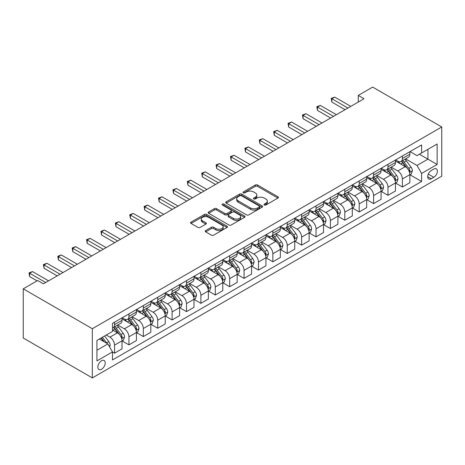 <?xml version="1.0" encoding="UTF-8"?>
<svg xmlns="http://www.w3.org/2000/svg" width="465" height="465" viewBox="0 0 465 465"><rect width="100%" height="100%" fill="white"/><g stroke="black" fill="none" stroke-linecap="round" stroke-linejoin="round"><path stroke-width="0.7" d="M264.306 205.001A1.116 0.645 0 0 0 265.893 205.001L277.896 198.067A1.598 0.924 0 0 0 278.366 197.416A1.598 0.924 0 0 0 277.896 196.765L257.558 185.018A1.598 0.924 0 0 0 255.297 185.018L243.288 191.952A1.116 0.645 0 0 0 242.963 192.405A1.116 0.645 0 0 0 243.288 192.865A1.116 0.645 0 0 0 244.869 192.865L246.427 191.969A5.115 2.953 0 0 1 253.657 191.969L255.355 192.946A5.115 2.953 0 0 1 256.849 195.033A5.115 2.953 0 0 1 255.355 197.119L253.797 198.02A1.116 0.645 0 0 0 253.472 198.474A1.116 0.645 0 0 0 253.797 198.933A1.116 0.645 0 0 0 255.378 198.933L256.936 198.038A5.115 2.953 0 0 1 264.167 198.038L265.864 199.014A5.115 2.953 0 0 1 267.358 201.101A5.115 2.953 0 0 1 265.864 203.188L264.306 204.089A1.116 0.645 0 0 0 263.981 204.542A1.116 0.645 0 0 0 264.306 205.001L264.306 204.089M101.539 369.262A5.208 3.011 120 0 0 104.945 364.67A5.208 3.011 120 0 0 104.143 360.497A5.208 3.011 120 0 0 101.539 360.753A5.208 3.011 120 0 0 98.132 365.345A5.208 3.011 120 0 0 98.935 369.518A5.208 3.011 120 0 0 101.539 369.262M205.687 230.559A1.598 0.924 0 0 0 205.216 231.21A1.598 0.924 0 0 0 205.687 231.866L211.395 235.162A1.598 0.924 0 0 0 213.65 235.162L226.99 227.461A1.598 0.924 0 0 0 227.455 226.81A1.598 0.924 0 0 0 226.99 226.159L206.646 214.412A1.598 0.924 0 0 0 204.385 214.412L191.051 222.113A1.598 0.924 0 0 0 190.58 222.764A1.598 0.924 0 0 0 191.051 223.415L197.945 227.397A1.598 0.924 0 0 0 200.206 227.397L205.914 224.101A1.598 0.924 0 0 0 206.379 223.45A1.598 0.924 0 0 0 205.914 222.793L202.49 220.823A4.278 2.47 0 0 1 201.24 219.079A4.278 2.47 0 0 1 203.879 216.795A4.278 2.47 0 0 1 208.541 217.329L221.933 225.066A4.278 2.47 0 0 1 223.183 226.81A4.278 2.47 0 0 1 220.544 229.088A4.278 2.47 0 0 1 215.882 228.553L213.65 227.263A1.598 0.924 0 0 0 211.395 227.263L205.687 230.559L205.687 231.866M441.75 126.98L372.674 87.095L358.283 95.406L364.037 98.731L43.396 283.848L37.642 280.523L23.25 288.835L92.326 328.714L441.75 126.98L441.75 176.165L92.326 377.906L92.326 328.714M246.537 214.871A1.598 0.924 0 0 0 248.798 214.871L262.132 207.169A1.598 0.924 0 0 0 262.603 206.518A1.598 0.924 0 0 0 262.132 205.867L241.794 194.12A1.598 0.924 0 0 0 239.533 194.12L226.193 201.822A1.598 0.924 0 0 0 225.728 202.473A1.598 0.924 0 0 0 226.193 203.124L246.537 214.871M222.747 205.239A1.116 0.645 0 0 1 223.88 205.402L223.88 204.071L244.561 216.01A1.598 0.924 0 0 1 245.026 216.661A1.598 0.924 0 0 1 244.561 217.318L231.227 225.014A1.598 0.924 0 0 1 228.966 225.014L208.622 213.272L208.622 211.964A1.598 0.924 0 0 0 208.157 212.615A1.598 0.924 0 0 0 208.622 213.272M208.622 211.964L214.33 208.669A1.598 0.924 0 0 1 216.591 208.669L224.839 213.435A1.598 0.924 0 0 0 227.1 213.435L230.884 211.25A1.598 0.924 0 0 0 231.355 210.593A1.598 0.924 0 0 0 230.884 209.942L222.299 204.984A1.116 0.645 0 0 1 221.968 204.524A1.116 0.645 0 0 1 222.659 203.932A1.116 0.645 0 0 1 223.88 204.071M433.804 169.057L431.276 170.516A5.045 2.912 120 0 0 427.974 174.962A5.045 2.912 120 0 0 428.747 179.008A5.045 2.912 120 0 0 431.276 178.758L433.804 177.299A5.045 2.912 120 0 0 437.106 172.846A5.045 2.912 120 0 0 436.327 168.807A5.045 2.912 120 0 0 433.804 169.057M410.031 151.607L416.995 155.63L421.604 152.968L421.604 144.923L112.478 323.396L112.478 331.44L96.935 340.415L96.935 360.887L112.478 351.912L112.478 359.957L421.604 181.484L421.604 173.439L416.995 165.464L405.55 158.856M421.604 152.968L437.147 143.993L437.147 164.47L421.604 173.439M23.25 288.835L23.25 338.02L92.326 377.906M358.283 95.406L358.283 102.05M419.413 154.229L427.934 159.152L427.934 149.311L437.147 143.993M416.995 165.464L427.934 159.152L437.147 164.47M96.935 350.25L107.868 343.937L99.353 339.02M112.478 351.982L114.547 353.179L114.547 345.135A6.51 3.761 -120 0 0 109.943 337.16L106.258 335.033M114.547 353.179L122.033 348.855L122.033 340.816A6.51 3.761 -120 0 0 117.424 332.835L112.478 329.976M122.202 340.979L128.939 344.867L128.939 336.823A6.51 3.761 -120 0 0 124.335 328.848L117.721 325.029M128.939 344.867L136.425 340.549L136.425 332.504A6.51 3.761 -120 0 0 131.816 324.529L122.033 318.88M136.594 332.673L143.33 336.561L143.33 328.517A6.51 3.761 -120 0 0 138.727 320.542L132.112 316.723M143.33 336.561L150.817 332.237L150.817 324.198A6.51 3.761 -120 0 0 146.208 316.217L136.425 310.568M150.986 324.361L157.722 328.249L157.722 320.205A6.51 3.761 -120 0 0 153.119 312.23L146.504 308.411M157.722 328.249L165.209 323.931L165.209 315.886A6.51 3.761 -120 0 0 160.599 307.911L150.817 302.262M165.377 316.055L172.114 319.943L172.114 311.899A6.51 3.761 -120 0 0 167.51 303.924L160.896 300.105M172.114 319.943L179.595 315.619L179.595 307.58A6.51 3.761 -120 0 0 174.991 299.6L165.209 293.95M179.769 307.743L186.506 311.631L186.506 303.593A6.51 3.761 -120 0 0 181.902 295.612L175.288 291.793M186.506 311.631L193.986 307.313L193.986 299.268A6.51 3.761 -120 0 0 189.383 291.293L179.595 285.644M194.161 299.437L200.897 303.325L200.897 295.281A6.51 3.761 -120 0 0 196.294 287.306L189.679 283.487M200.897 303.325L208.378 299.001L208.378 290.962A6.51 3.761 -120 0 0 203.775 282.982L193.986 277.332M208.553 291.125L215.289 295.013L215.289 286.975A6.51 3.761 -120 0 0 210.68 278.994L204.071 275.181M215.289 295.013L222.77 290.695L222.77 282.65A6.51 3.761 -120 0 0 218.166 274.675L208.378 269.026M222.944 282.819L229.681 286.707L229.681 278.663A6.51 3.761 -120 0 0 225.072 270.688L218.463 266.869M229.681 286.707L237.162 282.389L237.162 274.344A6.51 3.761 -120 0 0 232.558 266.369L222.77 260.714M237.336 274.507L244.073 278.396L244.073 270.357A6.51 3.761 -120 0 0 239.463 262.376L232.855 258.563M244.073 278.396L251.553 274.077L251.553 266.032A6.51 3.761 -120 0 0 246.95 258.058L237.162 252.408M251.728 266.201L258.464 270.089L258.464 262.045A6.51 3.761 -120 0 0 253.855 254.07L247.246 250.251M258.464 270.089L265.945 265.771L265.945 257.726A6.51 3.761 -120 0 0 261.342 249.752L251.553 244.102M266.12 257.889L272.856 261.778L272.856 253.739A6.51 3.761 -120 0 0 268.247 245.758L261.638 241.945M272.856 261.778L280.337 257.459L280.337 249.414A6.51 3.761 -120 0 0 275.733 241.44L265.945 235.79M280.511 249.583L287.242 253.472L287.242 245.427A6.51 3.761 -120 0 0 282.639 237.452L276.03 233.633M287.242 253.472L294.729 249.153L294.729 241.108A6.51 3.761 -120 0 0 290.125 233.134L280.337 227.484M294.903 241.277L301.634 245.165L301.634 237.121A6.51 3.761 -120 0 0 297.03 229.146L290.416 225.327M301.634 245.165L309.12 240.841L309.12 232.796A6.51 3.761 -120 0 0 304.517 224.822L294.729 219.172M309.295 232.965L316.026 236.854L316.026 228.809A6.51 3.761 -120 0 0 311.422 220.834L304.808 217.016M316.026 236.854L323.512 232.535L323.512 224.49A6.51 3.761 -120 0 0 318.903 216.516L309.12 210.866M323.681 224.659L330.417 228.548L330.417 220.503A6.51 3.761 -120 0 0 325.814 212.528L319.199 208.709M330.417 228.548L337.904 224.223L337.904 216.184A6.51 3.761 -120 0 0 333.295 208.204L323.512 202.554M338.072 216.347L344.809 220.236L344.809 212.191A6.51 3.761 -120 0 0 340.206 204.216L333.591 200.398M344.809 220.236L352.296 215.917L352.296 207.872A6.51 3.761 -120 0 0 347.686 199.898L337.904 194.248M352.464 208.041L359.201 211.93L359.201 203.885A6.51 3.761 -120 0 0 354.597 195.91L347.983 192.092M359.201 211.93L366.687 207.605L366.687 199.566A6.51 3.761 -120 0 0 362.078 191.586L352.296 185.936M366.856 199.729L373.593 203.618L373.593 195.573A6.51 3.761 -120 0 0 368.989 187.598L362.375 183.78M373.593 203.618L381.073 199.299L381.073 191.255A6.51 3.761 -120 0 0 376.47 183.28L366.687 177.63M381.248 191.423L387.984 195.312L387.984 187.267A6.51 3.761 -120 0 0 383.381 179.292L376.766 175.474M387.984 195.312L395.465 190.987L395.465 182.948A6.51 3.761 -120 0 0 390.862 174.968L381.073 169.318M395.639 183.111L402.376 187L402.376 178.961A6.51 3.761 -120 0 0 397.773 170.981L391.158 167.162M402.376 187L409.857 182.681L409.857 174.637A6.51 3.761 -120 0 0 405.253 166.662L395.465 161.012M395.639 159.914L397.773 161.146A6.51 3.761 -120 0 0 401.028 161.465A6.51 3.761 -120 0 0 402.376 158.484L402.376 156.025M381.248 168.225L383.381 169.452A6.51 3.761 -120 0 0 386.636 169.777A6.51 3.761 -120 0 0 387.984 166.796L387.984 164.337M366.856 176.531L368.989 177.764A6.51 3.761 -120 0 0 372.244 178.083A6.51 3.761 -120 0 0 373.593 175.102L373.593 172.643M352.464 184.843L354.597 186.07A6.51 3.761 -120 0 0 357.852 186.395A6.51 3.761 -120 0 0 359.201 183.413L359.201 180.955M338.072 193.149L340.206 194.382A6.51 3.761 -120 0 0 343.461 194.701A6.51 3.761 -120 0 0 344.809 191.72L344.809 189.261M323.681 201.455L325.814 202.688A6.51 3.761 -120 0 0 329.069 203.013A6.51 3.761 -120 0 0 330.417 200.031L330.417 197.567M309.295 209.767L311.422 211A6.51 3.761 -120 0 0 314.677 211.319A6.51 3.761 -120 0 0 316.026 208.337L316.026 205.879M294.903 218.073L297.03 219.306A6.51 3.761 -120 0 0 300.285 219.625A6.51 3.761 -120 0 0 301.634 216.649L301.634 214.185M280.511 226.385L282.639 227.612A6.51 3.761 -120 0 0 285.894 227.937A6.51 3.761 -120 0 0 287.242 224.955L287.242 222.497M266.12 234.691L268.247 235.924A6.51 3.761 -120 0 0 271.502 236.243A6.51 3.761 -120 0 0 272.856 233.261L272.856 230.803M251.728 243.003L253.855 244.23A6.51 3.761 -120 0 0 257.116 244.555A6.51 3.761 -120 0 0 258.464 241.573L258.464 239.115M237.336 251.309L239.463 252.542A6.51 3.761 -120 0 0 242.724 252.861A6.51 3.761 -120 0 0 244.073 249.879L244.073 247.421M222.944 259.621L225.072 260.848A6.51 3.761 -120 0 0 228.332 261.173A6.51 3.761 -120 0 0 229.681 258.191L229.681 255.733M208.553 267.927L210.68 269.159A6.51 3.761 -120 0 0 213.941 269.479A6.51 3.761 -120 0 0 215.289 266.497L215.289 264.039M194.161 276.239L196.294 277.466A6.51 3.761 -120 0 0 199.549 277.791A6.51 3.761 -120 0 0 200.897 274.809L200.897 272.351M179.769 284.545L181.902 285.777A6.51 3.761 -120 0 0 185.157 286.097A6.51 3.761 -120 0 0 186.506 283.115L186.506 280.657M165.377 292.857L167.51 294.083A6.51 3.761 -120 0 0 170.765 294.409A6.51 3.761 -120 0 0 172.114 291.427L172.114 288.968M150.986 301.163L153.119 302.395A6.51 3.761 -120 0 0 156.374 302.715A6.51 3.761 -120 0 0 157.722 299.733L157.722 297.275M136.594 309.475L138.727 310.701A6.51 3.761 -120 0 0 141.982 311.027A6.51 3.761 -120 0 0 143.33 308.045L143.33 305.586M122.202 317.781L124.335 319.013A6.51 3.761 -120 0 0 127.59 319.333A6.51 3.761 -120 0 0 128.939 316.351L128.939 313.892M410.031 174.805L421.604 181.484M401.028 161.465L408.508 157.147A6.51 3.761 -120 0 0 409.857 154.165L409.857 151.706M386.636 169.777L394.117 165.453A6.51 3.761 -120 0 0 395.465 162.471L395.465 160.012M372.244 178.083L379.725 173.765A6.51 3.761 -120 0 0 381.073 170.783L381.073 168.324M357.852 186.395L365.333 182.071A6.51 3.761 -120 0 0 366.687 179.089L366.687 176.63M343.461 194.701L350.947 190.383A6.51 3.761 -120 0 0 352.296 187.401L352.296 184.942M329.069 203.013L336.555 198.689A6.51 3.761 -120 0 0 337.904 195.707L337.904 193.248M314.677 211.319L322.164 207.001A6.51 3.761 -120 0 0 323.512 204.019L323.512 201.56M300.285 219.625L307.772 215.307A6.51 3.761 -120 0 0 309.12 212.325L309.12 209.866M285.894 227.937L293.38 223.619A6.51 3.761 -120 0 0 294.729 220.637L294.729 218.178M271.502 236.243L278.988 231.925A6.51 3.761 -120 0 0 280.337 228.943L280.337 226.484M257.116 244.555L264.597 240.236A6.51 3.761 -120 0 0 265.945 237.255L265.945 234.79M242.724 252.861L250.205 248.543A6.51 3.761 -120 0 0 251.553 245.561L251.553 243.102M228.332 261.173L235.813 256.849A6.51 3.761 -120 0 0 237.162 253.873L237.162 251.408M213.941 269.479L221.421 265.16A6.51 3.761 -120 0 0 222.77 262.179L222.77 259.72M199.549 277.791L207.03 273.467A6.51 3.761 -120 0 0 208.378 270.485L208.378 268.026M185.157 286.097L192.638 281.778A6.51 3.761 -120 0 0 193.986 278.797L193.986 276.338M170.765 294.409L178.246 290.084A6.51 3.761 -120 0 0 179.595 287.103L179.595 284.644M156.374 302.715L163.854 298.396A6.51 3.761 -120 0 0 165.209 295.415L165.209 292.956M141.982 311.027L149.468 306.702A6.51 3.761 -120 0 0 150.817 303.721L150.817 301.262M127.59 319.333L135.077 315.014A6.51 3.761 -120 0 0 136.425 312.032L136.425 309.574M112.478 327.906A6.51 3.761 -120 0 0 113.198 327.645L120.685 323.32A6.51 3.761 -120 0 0 122.033 320.339L122.033 317.88M113.198 327.645A6.51 3.761 -120 0 0 114.547 324.663L114.547 322.199M107.868 343.937L112.478 351.912M264.754 205.158L265.864 204.519A5.115 2.953 0 0 0 267.358 202.432L267.358 201.101M256.849 195.033L256.849 196.364A5.115 2.953 0 0 1 255.355 198.45L254.245 199.09M277.878 198.078L257.558 186.349A1.598 0.924 0 0 0 255.297 186.349L243.736 193.022M262.115 207.181L241.794 195.451A1.598 0.924 0 0 0 239.533 195.451L226.217 203.135M259.307 206.972A1.116 0.645 0 0 0 259.633 206.518A1.116 0.645 0 0 0 259.307 206.059L241.451 195.753A1.116 0.645 0 0 0 239.87 195.753L238.231 196.701A5.115 2.953 0 0 0 236.732 198.788A5.115 2.953 0 0 0 238.231 200.874L250.437 207.919A5.115 2.953 0 0 0 257.668 207.919L259.307 206.972L259.307 208.303A1.116 0.645 0 0 0 259.633 207.849L259.633 206.518M236.732 198.788L236.732 200.113A5.115 2.953 0 0 0 238.231 202.205L238.231 200.874M259.307 208.303L257.668 209.25A5.115 2.953 0 0 1 250.437 209.25L238.231 202.205M208.645 213.284L214.33 210L214.33 208.669M231.355 210.593L231.355 211.924A1.598 0.924 0 0 1 230.884 212.575L227.1 214.76A1.598 0.924 0 0 1 224.839 214.76L216.591 210A1.598 0.924 0 0 0 214.33 210M223.88 205.402L244.538 217.329M233.401 218.376A4.278 2.47 0 0 0 238.057 218.91A4.278 2.47 0 0 0 240.701 216.632A4.278 2.47 0 0 0 239.446 214.882L234.726 212.162A1.598 0.924 0 0 0 232.471 212.162L228.681 214.348A1.598 0.924 0 0 0 228.216 214.999A1.598 0.924 0 0 0 228.681 215.65L233.401 218.376L233.401 219.707A4.278 2.47 0 0 0 238.057 220.241A4.278 2.47 0 0 0 240.701 217.957L240.701 216.632M228.216 214.999L228.216 216.33A1.598 0.924 0 0 0 228.681 216.981L228.681 215.65M233.401 219.707L228.681 216.981M223.183 226.81L223.183 228.141A4.278 2.47 0 0 1 220.544 230.419A4.278 2.47 0 0 1 215.882 229.884L213.65 228.594A1.598 0.924 0 0 0 211.395 228.594L205.704 231.878M201.24 219.079L201.24 220.404A4.278 2.47 0 0 0 202.49 222.154L202.49 220.823M205.89 224.113L202.49 222.154M226.99 226.159L226.99 227.461L206.646 215.743A1.598 0.924 0 0 0 204.385 215.743L191.074 223.427M409.857 174.904L411.24 174.108L412.391 170.783A4.313 2.494 -120 0 0 411.014 167.109L406.311 160.826A12.456 7.19 -120 0 0 404.951 159.199M400.272 163.785A12.456 7.19 -120 0 0 397.72 161.117M409.467 172.259L410.06 170.969A4.313 2.494 -120 0 0 408.828 168.371L404.12 162.093A12.456 7.19 -120 0 0 402.766 160.466M401.603 161.134A10.34 5.969 60 0 1 403.3 163.064L407.282 168.377M401.382 161.262A12.456 7.19 60 0 1 402.742 162.89L405.869 167.063M347.919 108.037L331.859 98.76L334.736 97.098L350.796 106.375M345.042 109.694L331.859 102.085L331.859 98.76L331.225 98.394L334.736 97.098M331.859 102.085L331.225 98.394M395.465 183.21L396.848 182.414L397.999 179.089A4.313 2.494 -120 0 0 396.622 175.415L391.919 169.138A12.456 7.19 -120 0 0 390.559 167.51M385.88 172.096A12.456 7.19 -120 0 0 383.329 169.423M395.076 180.571L395.669 179.275A4.313 2.494 -120 0 0 394.436 176.683L389.734 170.399A12.456 7.19 -120 0 0 388.374 168.772M387.211 169.44A10.34 5.969 60 0 1 388.909 171.37L392.89 176.688M386.99 169.568A12.456 7.19 60 0 1 388.351 171.196L391.478 175.375M381.073 191.522L382.457 190.726L383.608 187.401A4.313 2.494 -120 0 0 382.23 183.727L377.528 177.444A12.456 7.19 -120 0 0 376.168 175.817M371.489 180.403A12.456 7.19 -120 0 0 368.943 177.735M380.684 188.877L381.277 187.581A4.313 2.494 -120 0 0 380.045 184.989L375.342 178.711A12.456 7.19 -120 0 0 373.982 177.084M372.82 177.752A10.34 5.969 60 0 1 374.517 179.682L378.498 184.994M372.599 177.88A12.456 7.19 60 0 1 373.959 179.507L377.086 183.681M366.687 199.828L368.065 199.032L369.216 195.707A4.313 2.494 -120 0 0 367.838 192.033L363.136 185.756A12.456 7.19 -120 0 0 361.776 184.128M357.097 188.714A12.456 7.19 -120 0 0 354.551 186.041M366.292 197.189L366.885 195.893A4.313 2.494 -120 0 0 365.653 193.295L360.95 187.017A12.456 7.19 -120 0 0 359.59 185.39M358.428 186.058A10.34 5.969 60 0 1 360.125 187.988L364.107 193.301M358.207 186.186A12.456 7.19 60 0 1 359.567 187.814L362.694 191.993M333.527 116.343L317.467 107.072L320.344 105.41L336.404 114.681M330.65 118.005L317.467 110.397L317.467 107.072L316.834 106.706L320.344 105.41M317.467 110.397L316.834 106.706M319.135 124.655L303.075 115.378L305.953 113.716L322.013 122.993M316.258 126.311L303.075 118.703L303.075 115.378L302.442 115.012L305.953 113.716M303.075 118.703L302.442 115.012M304.744 132.961L288.684 123.69L291.561 122.028L307.621 131.299M301.866 134.623L288.684 127.009L288.684 123.69L288.05 123.324L291.561 122.028M288.684 127.009L288.05 123.324M352.296 208.14L353.673 207.344L354.824 204.019A4.313 2.494 -120 0 0 353.447 200.345L348.744 194.062A12.456 7.19 -120 0 0 347.384 192.434M342.705 197.02A12.456 7.19 -120 0 0 340.159 194.353M351.9 205.495L352.499 204.199A4.313 2.494 -120 0 0 351.261 201.607L346.559 195.329A12.456 7.19 -120 0 0 345.199 193.702M344.042 194.37A10.34 5.969 60 0 1 345.739 196.3L349.715 201.612M343.815 194.498A12.456 7.19 60 0 1 345.175 196.125L348.302 200.299M290.352 141.267L274.292 131.996L277.169 130.334L293.229 139.61M287.475 142.929L274.292 135.321L274.292 131.996L273.658 131.63L277.169 130.334M274.292 135.321L273.658 131.63M337.904 216.446L339.281 215.65L340.432 212.325A4.313 2.494 -120 0 0 339.055 208.651L334.352 202.374A12.456 7.19 -120 0 0 332.992 200.746M328.313 205.327A12.456 7.19 -120 0 0 325.767 202.659M337.509 213.807L338.107 212.511A4.313 2.494 -120 0 0 336.869 209.913L332.167 203.635A12.456 7.19 -120 0 0 330.807 202.008M329.65 202.676A10.34 5.969 60 0 1 331.347 204.606L335.323 209.918M329.423 202.804A12.456 7.19 60 0 1 330.784 204.431L333.911 208.611M323.512 224.758L324.89 223.961L326.041 220.637A4.313 2.494 -120 0 0 324.669 216.963L319.961 210.68A12.456 7.19 -120 0 0 318.601 209.052M313.927 213.638A12.456 7.19 -120 0 0 311.376 210.971M323.117 222.113L323.716 220.817A4.313 2.494 -120 0 0 322.478 218.225L317.775 211.947A12.456 7.19 -120 0 0 316.415 210.314M315.258 210.988A10.34 5.969 60 0 1 316.956 212.918L320.937 218.23M315.032 211.116A12.456 7.19 60 0 1 316.392 212.743L319.519 216.917M309.12 233.064L310.504 232.268L311.655 228.943A4.313 2.494 -120 0 0 310.277 225.269L305.569 218.992A12.456 7.19 -120 0 0 304.209 217.364M299.536 221.945A12.456 7.19 -120 0 0 296.984 219.277M308.725 230.425L309.324 229.129A4.313 2.494 -120 0 0 308.086 226.531L303.383 220.253A12.456 7.19 -120 0 0 302.023 218.626M300.867 219.294A10.34 5.969 60 0 1 302.564 221.224L306.545 226.536M300.64 219.422A12.456 7.19 60 0 1 302 221.049L305.127 225.223M294.729 241.376L296.112 240.574L297.263 237.255A4.313 2.494 -120 0 0 295.885 233.581L291.177 227.298A12.456 7.19 -120 0 0 289.823 225.67M285.144 230.256A12.456 7.19 -120 0 0 282.592 227.588M294.333 238.731L294.932 237.435A4.313 2.494 -120 0 0 293.694 234.842L288.992 228.559A12.456 7.19 -120 0 0 287.632 226.932M286.475 227.606A10.34 5.969 60 0 1 288.172 229.536L292.154 234.848M286.254 227.734A12.456 7.19 60 0 1 287.608 229.361L290.735 233.535M280.337 249.682L281.72 248.885L282.871 245.561A4.313 2.494 -120 0 0 281.494 241.887L276.785 235.61A12.456 7.19 -120 0 0 275.431 233.982M270.752 238.562A12.456 7.19 -120 0 0 268.2 235.894M279.942 247.037L280.54 245.747A4.313 2.494 -120 0 0 279.302 243.149L274.6 236.871A12.456 7.19 -120 0 0 273.24 235.244M272.083 235.912A10.34 5.969 60 0 1 273.78 237.842L277.762 243.154M271.862 236.04A12.456 7.19 60 0 1 273.217 237.667L276.344 241.841M275.96 149.579L259.9 140.308L262.777 138.646L278.837 147.917M273.083 151.241L259.9 143.627L259.9 140.308L259.267 139.942L262.777 138.646M259.9 143.627L259.267 139.942M261.568 157.885L245.508 148.614L248.386 146.952L264.451 156.223M258.691 159.547L245.508 151.939L245.508 148.614L244.875 148.248L248.386 146.952M245.508 151.939L244.875 148.248M247.177 166.197L231.117 156.926L233.994 155.264L250.06 164.534M244.299 167.859L231.117 160.245L231.117 156.926L230.483 156.56L233.994 155.264M231.117 160.245L230.483 156.56M232.791 174.503L216.725 165.232L219.608 163.57L235.668 172.841M229.908 176.165L216.725 168.557L216.725 165.232L216.091 164.866L219.608 163.57M216.725 168.557L216.091 164.866M218.399 182.815L202.333 173.538L205.216 171.881L221.276 181.152M215.516 184.477L202.333 176.863L202.333 173.538L201.705 173.178L205.216 171.881M202.333 176.863L201.705 173.178M265.945 257.994L267.329 257.192L268.479 253.873A4.313 2.494 -120 0 0 267.102 250.193L262.4 243.916A12.456 7.19 -120 0 0 261.039 242.288M256.36 246.874A12.456 7.19 -120 0 0 253.809 244.206M265.55 255.349L266.149 254.053A4.313 2.494 -120 0 0 264.916 251.46L260.208 245.177A12.456 7.19 -120 0 0 258.848 243.55M257.691 244.218A10.34 5.969 60 0 1 259.389 246.148L263.37 251.466M257.471 244.352A12.456 7.19 60 0 1 258.825 245.979L261.958 250.153M204.007 191.121L187.947 181.85L190.824 180.188L206.884 189.458M201.124 192.783L187.947 185.175L187.947 181.85L187.314 181.484L190.824 180.188M187.947 185.175L187.314 181.484M251.553 266.3L252.937 265.503L254.088 262.179A4.313 2.494 -120 0 0 252.71 258.505L248.008 252.228A12.456 7.19 -120 0 0 246.648 250.6M241.969 255.18A12.456 7.19 -120 0 0 239.417 252.512M251.158 263.655L251.757 262.365A4.313 2.494 -120 0 0 250.525 259.766L245.816 253.489A12.456 7.19 -120 0 0 244.456 251.861M243.3 252.53A10.34 5.969 60 0 1 244.997 254.46L248.978 259.772M243.079 252.658A12.456 7.19 60 0 1 244.439 254.285L247.566 258.459M189.615 199.433L173.555 190.156L176.433 188.499L192.493 197.77M186.738 201.095L173.555 193.481L173.555 190.156L172.922 189.796L176.433 188.499M173.555 193.481L172.922 189.796M237.162 274.612L238.545 273.809L239.696 270.485A4.313 2.494 -120 0 0 238.318 266.811L233.616 260.534A12.456 7.19 -120 0 0 232.256 258.906M227.577 263.492A12.456 7.19 -120 0 0 225.025 260.824M236.772 271.967L237.365 270.671A4.313 2.494 -120 0 0 236.133 268.078L231.425 261.795A12.456 7.19 -120 0 0 230.07 260.168M228.908 260.836A10.34 5.969 60 0 1 230.605 262.766L234.587 268.084M228.687 260.97A12.456 7.19 60 0 1 230.047 262.597L233.174 266.771M175.224 207.739L159.164 198.468L162.041 196.805L178.101 206.076M172.346 209.401L159.164 201.793L159.164 198.468L158.53 198.102L162.041 196.805M159.164 201.793L158.53 198.102M222.77 282.918L224.153 282.121L225.304 278.797A4.313 2.494 -120 0 0 223.927 275.123L219.224 268.84A12.456 7.19 -120 0 0 217.864 267.212M213.185 271.798A12.456 7.19 -120 0 0 210.633 269.13M222.38 280.273L222.973 278.983A4.313 2.494 -120 0 0 221.741 276.384L217.033 270.107A12.456 7.19 -120 0 0 215.679 268.479M214.516 269.148A10.34 5.969 60 0 1 216.213 271.078L220.195 276.39M214.295 269.276A12.456 7.19 60 0 1 215.655 270.903L218.782 275.077M160.832 216.051L144.772 206.774L147.649 205.112L163.709 214.388M157.955 217.713L144.772 210.099L144.772 206.774L144.138 206.408L147.649 205.112M144.772 210.099L144.138 206.408M208.378 291.224L209.762 290.427L210.912 287.103A4.313 2.494 -120 0 0 209.535 283.429L204.833 277.152A12.456 7.19 -120 0 0 203.472 275.524M198.793 280.11A12.456 7.19 -120 0 0 196.242 277.442M207.989 288.585L208.582 287.289A4.313 2.494 -120 0 0 207.349 284.696L202.641 278.413A12.456 7.19 -120 0 0 201.287 276.785M200.124 277.454A10.34 5.969 60 0 1 201.822 279.384L205.803 284.702M199.904 277.582A12.456 7.19 60 0 1 201.264 279.209L204.391 283.388M146.44 224.357L130.38 215.086L133.257 213.423L149.317 222.694M143.563 226.019L130.38 218.411L130.38 215.086L129.747 214.72L133.257 213.423M130.38 218.411L129.747 214.72M193.986 299.536L195.37 298.739L196.521 295.415A4.313 2.494 -120 0 0 195.143 291.741L190.441 285.458A12.456 7.19 -120 0 0 189.081 283.83M184.402 288.416A12.456 7.19 -120 0 0 181.85 285.748M193.597 296.891L194.19 295.601A4.313 2.494 -120 0 0 192.958 293.002L188.255 286.725A12.456 7.19 -120 0 0 186.895 285.097M185.733 285.766A10.34 5.969 60 0 1 187.43 287.696L191.411 293.008M185.512 285.894A12.456 7.19 60 0 1 186.872 287.521L189.999 291.695M132.048 232.669L115.988 223.392L118.866 221.729L134.926 231.006M129.171 234.325L115.988 226.717L115.988 223.392L115.355 223.026L118.866 221.729M115.988 226.717L115.355 223.026M179.595 307.842L180.978 307.045L182.129 303.721A4.313 2.494 -120 0 0 180.751 300.047L176.049 293.77A12.456 7.19 -120 0 0 174.689 292.142M170.01 296.728A12.456 7.19 -120 0 0 167.464 294.054M179.205 305.203L179.798 303.907A4.313 2.494 -120 0 0 178.566 301.314L173.864 295.031A12.456 7.19 -120 0 0 172.503 293.403M171.341 294.072A10.34 5.969 60 0 1 173.038 296.002L177.02 301.314M171.12 294.2A12.456 7.19 60 0 1 172.48 295.827L175.607 300.006M165.209 316.154L166.586 315.357L167.737 312.032A4.313 2.494 -120 0 0 166.36 308.359L161.657 302.076A12.456 7.19 -120 0 0 160.297 300.448M155.618 305.034A12.456 7.19 -120 0 0 153.072 302.366M164.813 313.509L165.406 312.213A4.313 2.494 -120 0 0 164.174 309.62L159.472 303.343A12.456 7.19 -120 0 0 158.112 301.715M156.949 302.384A10.34 5.969 60 0 1 158.646 304.313L162.628 309.626M156.728 302.512A12.456 7.19 60 0 1 158.088 304.139L161.216 308.312M150.817 324.46L152.195 323.663L153.345 320.339A4.313 2.494 -120 0 0 151.968 316.665L147.266 310.388A12.456 7.19 -120 0 0 145.905 308.76M141.226 313.346A12.456 7.19 -120 0 0 138.68 310.672M150.422 321.821L151.02 320.525A4.313 2.494 -120 0 0 149.782 317.926L145.08 311.649A12.456 7.19 -120 0 0 143.72 310.021M142.563 310.69A10.34 5.969 60 0 1 144.26 312.62L148.236 317.932M142.337 310.818A12.456 7.19 60 0 1 143.697 312.445L146.824 316.624M136.425 332.771L137.803 331.975L138.954 328.65A4.313 2.494 -120 0 0 137.576 324.977L132.874 318.694A12.456 7.19 -120 0 0 131.514 317.066M126.835 321.652A12.456 7.19 -120 0 0 124.289 318.984M136.03 330.127L136.629 328.831A4.313 2.494 -120 0 0 135.391 326.238L130.688 319.961A12.456 7.19 -120 0 0 129.328 318.333M128.171 319.002A10.34 5.969 60 0 1 129.869 320.931L133.844 326.244M127.945 319.13A12.456 7.19 60 0 1 129.305 320.757L132.432 324.93M122.033 341.077L123.411 340.281L124.562 336.956A4.313 2.494 -120 0 0 123.19 333.283L118.482 327.005A12.456 7.19 -120 0 0 117.122 325.378M121.638 338.439L122.237 337.142A4.313 2.494 -120 0 0 120.999 334.544L116.297 328.267A12.456 7.19 -120 0 0 114.936 326.639M113.78 327.308A10.34 5.969 60 0 1 115.477 329.237L119.459 334.55M113.553 327.436A12.456 7.19 60 0 1 114.913 329.063L118.04 333.236M117.657 240.975L101.597 231.704L104.474 230.041L120.534 239.312M114.779 242.637L101.597 235.028L101.597 231.704L100.963 231.338L104.474 230.041M101.597 235.028L100.963 231.338M103.265 249.281L87.205 240.01L90.082 238.347L106.142 247.624M100.388 250.943L87.205 243.335L87.205 240.01L86.571 239.644L90.082 238.347M87.205 243.335L86.571 239.644M88.873 257.593L72.813 248.322L75.69 246.659L91.75 255.93M85.996 259.255L72.813 251.641L72.813 248.322L72.18 247.955L75.69 246.659M72.813 251.641L72.18 247.955M74.481 265.899L58.421 256.628L61.299 254.965L77.359 264.242M71.604 267.561L58.421 259.952L58.421 256.628L57.788 256.262L61.299 254.965M58.421 259.952L57.788 256.262M60.09 274.211L44.03 264.94L46.907 263.277L62.973 272.548M57.212 275.873L44.03 268.259L44.03 264.94L43.396 264.573L46.907 263.277M44.03 268.259L43.396 264.573M109.601 346.931L110.176 345.268A4.313 2.494 -120 0 0 108.798 341.595L104.596 335.992M107.002 343.437A4.313 2.494 -120 0 0 106.607 342.856L102.41 337.253M101.329 337.875L104.346 341.903M101.027 338.049L103.59 341.467M45.698 282.517L29.638 273.246L32.515 271.583L48.581 280.854M37.066 280.854L29.638 276.57L29.638 273.246L29.004 272.879L32.515 271.583M29.638 276.57L29.004 272.879M109.943 337.16L117.424 332.835M124.335 328.848L131.816 324.529M138.727 320.542L146.208 316.217M153.119 312.23L160.599 307.911M167.51 303.924L174.991 299.6M181.902 295.612L189.383 291.293M196.294 287.306L203.775 282.982M210.68 278.994L218.166 274.675M225.072 270.688L232.558 266.369M239.463 262.376L246.95 258.058M253.855 254.07L261.342 249.752M268.247 245.758L275.733 241.44M282.639 237.452L290.125 233.134M297.03 229.146L304.517 224.822M311.422 220.834L318.903 216.516M325.814 212.528L333.295 208.204M340.206 204.216L347.686 199.898M354.597 195.91L362.078 191.586M368.989 187.598L376.47 183.28M383.381 179.292L390.862 174.968M397.773 170.981L405.253 166.662M402.376 158.484L409.857 154.165M402.376 178.961L409.857 174.637M387.984 187.267L395.465 182.948M387.984 166.796L395.465 162.471M373.593 195.573L381.073 191.255M373.593 175.102L381.073 170.783M359.201 203.885L366.687 199.566M359.201 183.413L366.687 179.089M344.809 212.191L352.296 207.872M344.809 191.72L352.296 187.401M330.417 220.503L337.904 216.184M330.417 200.031L337.904 195.707M316.026 228.809L323.512 224.49M316.026 208.337L323.512 204.019M301.634 237.121L309.12 232.796M301.634 216.649L309.12 212.325M287.242 245.427L294.729 241.108M287.242 224.955L294.729 220.637M272.856 253.739L280.337 249.414M272.856 233.261L280.337 228.943M258.464 262.045L265.945 257.726M258.464 241.573L265.945 237.255M244.073 270.357L251.553 266.032M244.073 249.879L251.553 245.561M229.681 278.663L237.162 274.344M229.681 258.191L237.162 253.873M215.289 286.975L222.77 282.65M215.289 266.497L222.77 262.179M200.897 295.281L208.378 290.962M200.897 274.809L208.378 270.485M186.506 303.593L193.986 299.268M186.506 283.115L193.986 278.797M172.114 311.899L179.595 307.58M172.114 291.427L179.595 287.103M157.722 320.205L165.209 315.886M157.722 299.733L165.209 295.415M143.33 328.517L150.817 324.198M143.33 308.045L150.817 303.721M128.939 336.823L136.425 332.504M128.939 316.351L136.425 312.032M114.547 345.135L122.033 340.816M114.547 324.663L122.033 320.339M428.282 174.108L433.804 177.299M427.701 176.7L431.276 178.758M265.864 204.519L265.864 203.188M253.797 198.933L253.797 198.02M255.355 198.45L255.355 197.119M243.288 192.865L243.288 191.952M255.297 186.349L255.297 185.018M257.558 186.349L257.558 185.018M277.896 198.067L277.896 196.765M226.193 203.124L226.193 201.822M239.533 195.451L239.533 194.12M241.794 195.451L241.794 194.12M262.132 207.169L262.132 205.867M250.437 209.25L250.437 207.919M257.668 209.25L257.668 207.919M216.591 210L216.591 208.669M224.839 214.76L224.839 213.435M227.1 214.76L227.1 213.435M230.884 212.575L230.884 211.25M244.561 217.318L244.561 216.01M211.395 228.594L211.395 227.263M213.65 228.594L213.65 227.263M215.882 229.884L215.882 228.553M205.914 224.101L205.914 222.793M191.051 223.415L191.051 222.113M204.385 215.743L204.385 214.412M206.646 215.743L206.646 214.412M409.537 172.498L412.362 170.864M404.12 162.093L406.311 160.826M400.731 164.052L402.742 162.89M408.828 168.371L411.014 167.109M408.485 170.056L410.06 170.969M395.145 180.804L397.97 179.176M389.734 170.399L391.919 169.138M386.339 172.358L388.351 171.196M394.436 176.683L396.622 175.415M394.093 178.362L395.669 179.275M380.754 189.116L383.579 187.482M375.342 178.711L377.528 177.444M371.948 180.67L373.959 179.507M380.045 184.989L382.23 183.727M379.702 186.674L381.277 187.581M366.362 197.422L369.187 195.794M360.95 187.017L363.136 185.756M357.556 188.976L359.567 187.814M365.653 193.295L367.838 192.033M365.31 194.98L366.885 195.893M351.97 205.733L354.795 204.1M346.559 195.329L348.744 194.062M343.164 197.288L345.175 196.125M351.261 201.607L353.447 200.345M350.918 203.292L352.499 204.199M337.578 214.04L340.409 212.412M332.167 203.635L334.352 202.374M328.772 205.594L330.784 204.431M336.869 209.913L339.055 208.651M336.526 211.598L338.107 212.511M323.187 222.351L326.017 220.718M317.775 211.947L319.961 210.68M314.381 213.9L316.392 212.743M322.478 218.225L324.669 216.963M322.135 219.91L323.716 220.817M308.795 230.657L311.626 229.03M303.383 220.253L305.569 218.992M299.989 222.212L302 221.049M308.086 226.531L310.277 225.269M307.743 228.216L309.324 229.129M294.403 238.969L297.234 237.336M288.992 228.559L291.177 227.298M285.597 230.518L287.608 229.361M293.694 234.842L295.885 233.581M293.357 236.528L294.932 237.435M280.017 247.275L282.842 245.642M274.6 236.871L276.785 235.61M271.211 238.83L273.217 237.667M279.302 243.149L281.494 241.887M278.965 244.834L280.54 245.747M265.625 255.587L268.45 253.954M260.208 245.177L262.4 243.916M256.82 247.136L258.825 245.979M264.916 251.46L267.102 250.193M264.573 253.146L266.149 254.053M251.234 263.893L254.059 262.26M245.816 253.489L248.008 252.228M242.428 255.448L244.439 254.285M250.525 259.766L252.71 258.505M250.182 261.452L251.757 262.365M236.842 272.205L239.667 270.572M231.425 261.795L233.616 260.534M228.036 263.754L230.047 262.597M236.133 268.078L238.318 266.811M235.79 269.764L237.365 270.671M222.45 280.511L225.275 278.878M217.033 270.107L219.224 268.84M213.644 272.066L215.655 270.903M221.741 276.384L223.927 275.123M221.398 278.07L222.973 278.983M208.058 288.823L210.883 287.19M202.641 278.413L204.833 277.152M199.253 280.372L201.264 279.209M207.349 284.696L209.535 283.429M207.006 286.376L208.582 287.289M193.667 297.129L196.492 295.496M188.255 286.725L190.441 285.458M184.861 288.684L186.872 287.521M192.958 293.002L195.143 291.741M192.615 294.688L194.19 295.601M179.275 305.435L182.1 303.808M173.864 295.031L176.049 293.77M170.469 296.99L172.48 295.827M178.566 301.314L180.751 300.047M178.223 302.994L179.798 303.907M164.883 313.747L167.708 312.114M159.472 303.343L161.657 302.076M156.077 305.302L158.088 304.139M164.174 309.62L166.36 308.359M163.831 311.306L165.406 312.213M150.491 322.053L153.316 320.426M145.08 311.649L147.266 310.388M141.686 313.608L143.697 312.445M149.782 317.926L151.968 316.665M149.439 319.612L151.02 320.525M136.1 330.365L138.93 328.732M130.688 319.961L132.874 318.694M127.294 321.914L129.305 320.757M135.391 326.238L137.576 324.977M135.048 327.924L136.629 328.831M121.708 338.671L124.539 337.044M116.297 328.267L118.482 327.005M112.902 330.226L114.913 329.063M120.999 334.544L123.19 333.283M120.656 336.23L122.237 337.142M109.048 345.983L110.147 345.35M106.607 342.856L108.798 341.595"/></g></svg>
